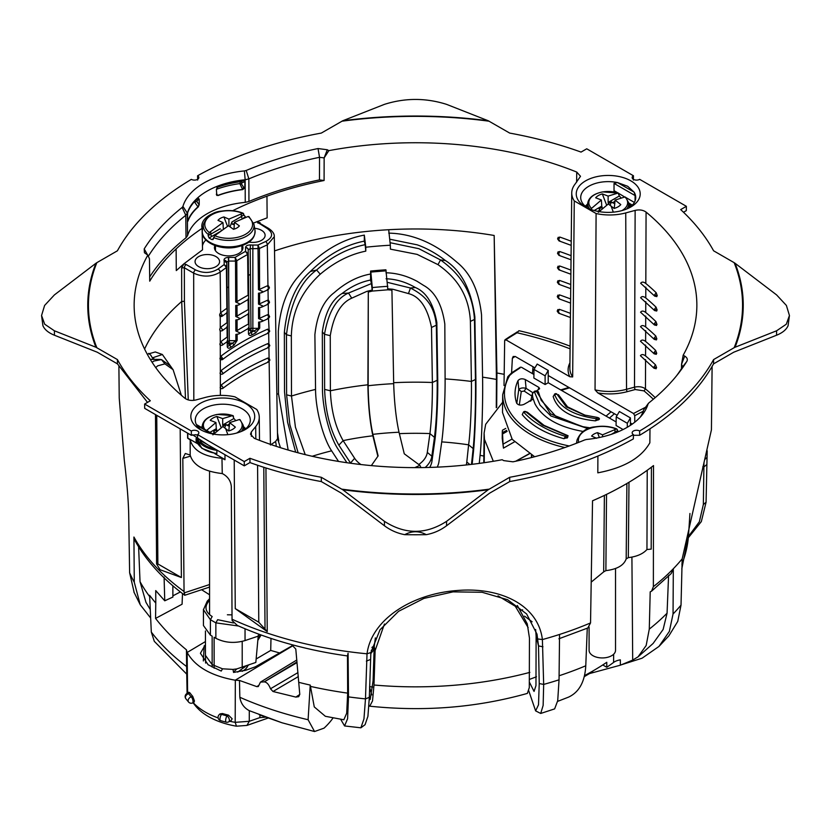 <?xml version="1.0" encoding="UTF-8"?>
<svg xmlns="http://www.w3.org/2000/svg" width="831" height="831" viewBox="0 0 831 831"><rect width="100%" height="100%" fill="white"/><g stroke="black" fill="none" stroke-linecap="round" stroke-linejoin="round"><path stroke-width="1.25" d="M296.802 660.001L260.456 682.116L258.285 686.541L256.789 686.624L239.473 680.444L235.215 680.215L293.374 645.438M182.498 593.552L182.082 604.22L155.563 618.42C164.174 629.503 174.468 639.974 186.445 649.832L187.162 652.47C195.025 666.597 211.043 675.842 235.215 680.215M193.291 702.756A70.406 40.646 0 0 0 218.138 717.932M229.792 721.277A70.406 40.646 0 0 0 235.194 722.336L249.269 721.298L249.29 710.671C243.971 707.846 240.813 703.379 239.837 697.271L239.473 680.444M219.976 713.922L222.479 713.528A70.469 40.677 0 0 0 228.452 715.127L232.181 718.805L231.028 720.633L228.65 721.869A3.521 1.922 -117.5 0 0 229.377 720.259A3.521 1.922 62.5 0 0 227.019 715.875A3.521 1.122 103.7 0 0 225.648 720.622A3.521 1.122 -76.3 0 0 226.188 722.17A3.521 3.521 0 0 0 228.65 721.869M186.757 693.636A3.521 3.521 0 0 0 185.822 698.684L188.627 702.102A3.521 2.545 -42.3 0 1 188.107 700.678A3.521 2.545 -42.3 0 1 191.234 696.856A72.214 41.695 180 0 1 188.658 693.729A3.521 2.14 -122.7 0 0 186.757 693.636L188.917 692.254L189.946 692.898A70.469 40.677 0 0 0 192.73 696.347L194.464 701L193.841 702.569M502.61 402.287L485.678 424.298L484.109 433.076L484.463 439.339L493.323 461.288M187.162 652.47L205.444 641.563M529.233 453.674L515.656 461.247M516.009 461.174L529.451 453.809M502.215 438.321L503.461 448.127L503.035 444.17L512.01 439.069M484.109 433.076L483.777 462.774M293.083 645.251L255.46 666.753L246.246 670.108L233.553 672.445L233.002 669.412L236.814 668.913L233.511 672.196M212.196 667.106L212.154 664.623L222.511 668.81L233.002 669.412M222.511 668.81L221.233 671.064L208.134 664.758L200.416 653.28L205.444 644.586M291.307 644.513A290.85 167.924 0 0 0 291.515 644.576L295.794 649.053L299.773 694.352L298.682 696.679L295.836 697.084L273.004 691.506L270.48 688.774C268.87 684.474 266.793 682.178 264.268 681.877L297.041 662.577M268.049 718.077L246.963 725.411L249.269 721.298L259.739 717.662L265.567 717.174M193.104 702.818L194.973 705.228A65.929 38.07 180 0 0 236.461 726.19L246.963 725.411M248.646 665.08L247.939 665.589M256.135 659.004L270.709 650.424L279.829 653.031M248.781 308.976L248.22 309.651A244.594 141.218 0 0 0 237.053 316.102L235.765 316.486L239.567 318.231L238.694 319.488L235.786 319.987L235.838 330.956L237.115 330.572A244.439 141.125 0 0 1 248.376 324.069L248.936 323.394L248.822 312.466L248.189 253.735L247.638 254.483A245.176 141.55 0 0 0 236.793 260.737L235.516 261.059L235.703 302.017L236.991 301.632A244.74 141.301 0 0 1 248.074 295.234L248.625 294.558M529.596 401.176L530.957 400.075M584.525 675.572A251.107 144.978 0 0 0 606.775 662.286L606.765 667.272L602.745 664.956M589.511 672.881L589.501 673.577L620.352 665.195L620.352 659.845A12.777 7.375 0 0 0 613.59 662.432L613.662 654.215M606.765 667.272A251.055 144.947 0 0 0 613.59 662.432M237.708 672.123L243.057 668.134A17.669 10.201 0 0 0 245.727 666.161M203.45 609.258L203.439 625.525L210.399 635.133L212.154 636.141L212.154 664.623L205.444 655.358L205.621 663.076M205.444 655.358L205.444 630.968M248.656 299.233L238.632 305.019L239.494 303.762L235.703 302.017M238.632 305.019L235.724 305.517L235.765 316.486M187.484 221.015L187.65 221.077A70.895 40.927 180 0 1 197.975 206.857L194.371 201.767A75.289 43.472 0 0 0 194.225 201.933M187.494 221.16L187.619 212.923A70.687 40.812 180 0 1 198.204 198.027L199.222 199.243L199.211 204.696L198.225 206.961L198.993 204.613L196.854 201.559L194.371 201.798M244.896 181.677L242.133 182.716L240.626 181.709L239.806 183.599L242.694 189.603L244.792 187.951L244.896 181.677L243.628 180.587L240.626 181.709A74.001 42.724 0 0 0 216.943 187.453M216.351 194.589L217.795 195.42L216.486 193.789M242.133 182.716L241.426 183.88L243.649 187.307L242.434 189.458A70.895 40.927 180 0 0 217.795 195.42L217.971 195.565A70.583 40.75 180 0 1 242.694 189.603M228.691 257.392A16.859 9.733 180 0 1 228.442 257.392L228.411 261.059A19.497 11.26 0 0 0 228.691 261.059L228.691 257.392L235.131 257.392L235.516 261.059L228.691 261.059L228.691 286.809L226.946 287.942M248.074 295.234L247.638 254.483L245.55 251.378A247.825 143.077 180 0 0 235.131 257.392L236.793 260.737L236.991 301.632M250.547 244.968L250.193 248.614A19.497 11.26 0 0 0 252.853 248.718L252.853 245.052A16.859 9.733 180 0 1 250.547 244.968C247.545 244.937 245.872 245.789 245.55 247.524A16.859 9.733 180 0 1 245.55 247.659L245.55 251.378L248.189 253.735L248.189 249.799A19.497 11.26 0 0 0 248.189 249.736A19.497 11.26 0 0 0 248.189 249.632A2.638 2.161 -1.5 0 1 248.189 249.632L248.23 253.642M584.328 415.012L566.243 406.868L556.967 394.195L554.62 394.455C559.46 407.398 573.494 415.5 596.71 418.762L598.372 419.915C599.722 419.291 599.795 418.595 598.569 417.837L597.427 417.442A1.766 1.423 107.3 0 1 598.143 419.842L595.36 420.85L597.146 417.391A1.766 1.423 107.3 0 1 597.427 417.442A1.766 1.766 0 0 0 597.125 417.38L584.328 415.012L597.094 417.391M553.166 396.491L554.62 394.455L553.166 396.491C557.362 410.306 571.427 418.429 595.36 420.85M566.856 438.114L567.531 437.719L565.454 436.358C547.172 430.697 533.305 422.688 523.852 412.332L525.836 411.75A1.766 1.423 -72.5 0 0 525.379 411.49L525.379 411.49A1.766 1.766 0 0 0 523.395 412.176L522.252 414.648C531.258 425.482 545.146 433.491 563.896 438.695L566.462 435.205A1.766 1.423 107.5 0 1 567.199 437.615L563.896 438.695M565.444 434.904L542.383 425.067L525.836 411.75L527.415 412.249L544.066 425.389L568.061 435.714L567.531 437.719M588.306 428.754L550.922 415.988L540.057 405.092L534.343 391.702L536.597 391.567A1.766 1.485 -85.8 0 0 535.59 390.996A1.766 1.766 0 0 0 534.125 391.609L532.422 393.728L530.718 401.196M583.082 426.76L556.323 416.861L541.168 400.272L538.343 391.702L536.597 391.567L550.517 413.869L582.043 426.563L590.612 427.934L582.458 426.646M532.837 399.171L533.024 398.392A68.693 39.659 0 0 1 532.432 393.873M583.175 431.445L582.614 431.351C558.432 426.978 542.55 417.806 534.967 403.845L533.024 398.392L532.266 399.659L523.935 404.385C520.601 405.642 518.17 405.206 516.643 403.087A85.416 49.309 180 0 1 515.698 399.701A85.416 49.309 180 0 1 518.004 380.65L518.783 389.479L521.255 391.526L524.174 391.079L531.871 396.075M518.004 380.65C519.676 378.656 522.097 378.292 525.254 379.528L526.075 388.316C522.886 387.558 520.455 387.942 518.783 389.479L516.799 403.44M533.066 392.855L526.075 388.316L524.174 391.079M507.648 377.232L512.623 372.849A1.766 1.07 57.3 0 0 511.667 372.807L507.793 376.692L502.693 394.632L502.506 412.467L512.228 439.36L534.645 456.738M589.501 673.577L584.266 676.652M620.352 665.195L632.692 660.094L638.073 656.822L646.165 645.5L649.281 629.119L650.206 591.849L651.566 591.173L653.363 586.665L653.509 465.578A296.636 171.259 0 0 1 592.534 500.781L590.54 622.928L587.808 627.997L558.899 638.779M647.224 470.284L646.954 549.52C642.965 553.924 636.754 556.625 628.319 557.632L626.179 558.91C623.852 565.371 617.09 569.277 605.882 570.627L603.68 571.863L604.386 495.421M646.954 549.52L651.192 549.114L651.421 467.188M591.205 582.126L603.68 571.863M557.601 701.385L568.57 697.116C579.155 692.161 584.889 681.721 585.772 665.787L587.278 628.174M234.207 460.042L235.256 608.624L258.784 622.211L267.239 631.602L265.941 467.967M342.777 489.76L384.421 521.328C405.144 534.665 425.856 534.665 446.579 521.328L488.223 489.76A327.746 189.219 180 0 1 342.777 489.76L321.296 477.285A312.622 180.493 0 0 1 249.944 458.286L249.975 462.587C272.371 470.647 296.158 476.973 321.317 481.575L341.479 493.219L384.452 525.774C390.612 530.344 397.374 533.315 404.739 534.665A372.724 215.187 0 0 0 426.261 534.665C433.626 533.315 440.388 530.344 446.548 525.774L489.521 493.219L509.777 481.554C556.718 472.891 597.905 458.67 633.357 438.913L633.419 434.592A4.404 2.545 0 0 1 632.152 432.795A4.404 2.545 0 0 1 634.874 430.458A4.404 2.545 0 0 1 639.652 430.998A312.622 180.493 0 0 0 713.59 359.574L734.157 347.701A327.061 188.824 0 0 0 734.157 262.669L735.071 263.271A327.746 189.219 180 0 1 735.071 347.244L776.601 330.79L786.292 324.225L789.44 315.52L786.396 305.455L776.601 294.912L735.071 263.271M404.739 534.665C411.916 530.78 419.084 530.78 426.261 534.665M41.56 315.52L44.708 324.225L54.399 330.79L95.929 347.244A327.746 189.219 180 0 1 95.929 263.271L54.399 294.912L44.604 305.455L41.56 315.52L42.932 325.773C44.697 329.689 48.53 332.847 54.431 335.225L97.289 352.23L117.451 363.874L147.513 402.381M633.409 435.309L639.652 435.278C673.899 414.794 698.539 390.996 713.549 363.874L733.711 352.23L776.57 335.225C782.47 332.847 786.303 329.689 788.068 325.773L789.45 315.52M227.393 614.784L232.026 614.857M233.397 622.959L217.639 619.687L215.863 622.866L238.59 626.013M209.568 598.756L207.262 601.125L203.439 609.736L210.399 619.708L212.175 616.529C205.184 611.917 204.146 606.703 209.059 600.865L207.241 601.145M214.149 668.228L214.107 637.273L215.863 638.291C224.786 642.83 234.519 643.599 245.041 640.566L261.36 635.092M258.296 635.268L255.823 662.442L236.814 668.913M227.268 311.802L226.853 308.28A244.74 141.301 0 0 0 220.641 312.799L220.163 272.101A2.638 1.714 -127.3 0 0 218.065 269.047A247.825 143.077 180 0 1 224.173 264.58L226.416 267.54L226.821 263.749A19.497 11.26 0 0 0 226.821 263.676L227.663 342.798A20.349 11.748 0 0 0 227.663 342.725M228.442 257.392C225.45 257.579 223.975 258.545 224.017 260.28A16.859 9.733 180 0 1 224.173 261.609L224.173 264.58L226.821 266.896L227.247 307.667M252.853 245.052L257.984 245.052L258.462 289.645L262.565 291.421L261.422 292.761L258.472 293.208L258.514 304.115L262.627 305.891L261.474 307.231L258.524 307.667L258.566 318.585L262.679 320.361L261.536 321.701L258.586 322.137L258.607 328.328L259.729 328.1L255.647 332.971A244.304 141.052 0 0 0 251.98 334.841A1.766 0.966 62.5 0 0 250.796 332.66L248.479 333.823C249.009 335.527 250.173 335.869 251.98 334.841M267.426 289.417L268.745 288.617L267.405 285.802A244.74 141.301 0 0 0 259.584 289.385L259.428 248.49A245.176 141.55 180 0 1 267.322 244.875A2.638 1.309 -113.7 0 0 265.723 241.52A247.825 143.077 180 0 0 257.984 245.052L259.428 248.49L252.853 248.718L252.853 330.78L254.494 330.78L258.607 328.328L252.853 328.328A20.349 11.748 0 0 1 250.962 328.287L250.796 330.717A22.105 12.766 0 0 0 252.853 330.78M248.957 327.321L248.936 323.394M248.968 328.068L238.767 333.958L239.629 332.701L235.838 330.956M248.968 327.372L249.04 329.294A1.766 1.433 180 0 0 250.796 330.717L250.796 332.66A246.069 142.059 0 0 1 254.494 330.78L255.647 332.971M238.767 333.958L235.848 334.457L235.879 340.668L237.167 340.346L233.999 345.218A244.304 141.052 0 0 0 230.758 347.337A1.766 1.091 56.3 0 0 229.429 345.249L227.258 346.849C227.891 348.48 229.055 348.646 230.758 347.337M226.634 262.212L228.411 261.059L229.325 343.11L232.69 343.11L235.879 340.668L229.325 340.668L227.58 341.78M227.289 311.604L227.663 342.871A1.766 1.433 180 0 0 229.429 344.304A22.105 12.766 0 0 0 229.325 343.11A1.766 1.433 170.8 0 1 227.652 342.195M587.683 208.072A27.506 15.882 180 0 1 580.713 197.612A27.506 15.882 180 0 1 617.506 182.56L634.115 192.148L635.092 195.576L635.04 201.05M628.766 208.072A27.506 15.882 180 0 0 635.725 197.612A27.506 15.882 180 0 0 634.115 192.148L627.675 186.279L617.506 182.56L614.036 183.422L614.026 191.93M197.705 443.702L196.209 441.926L196.064 438.56M214.803 453.643L216.86 453.435L216.912 450.059M198.225 206.961A70.583 40.75 180 0 0 187.91 221.233L187.484 221.036M216.829 195.462L216.372 189.343L217.826 186.705A70.687 40.812 180 0 1 243.628 180.587M216.507 194.714L217.971 195.565M242.455 245.54A14.241 8.227 180 0 1 242.932 247.711A14.241 8.227 180 0 1 234.103 255.273A14.241 8.227 180 0 1 218.615 253.476A14.241 8.227 180 0 1 214.45 247.711A14.241 8.227 180 0 1 214.928 245.54M198.245 266.367A12.257 7.084 180 0 1 195.056 261.651A12.257 7.084 180 0 1 202.868 255.013A12.257 7.084 180 0 1 216.392 256.852A12.257 7.084 180 0 1 219.581 261.651A12.257 7.084 180 0 1 211.697 268.226A12.257 7.084 180 0 1 198.245 266.367M254.65 228.317A12.257 7.084 180 0 1 261.09 230.083A12.257 7.084 180 0 1 265.11 235.37A12.257 7.084 180 0 1 249.113 242.07M224.017 260.28A2.638 2.14 -13.4 0 1 226.593 261.827L226.821 263.676M245.55 247.524A2.638 2.161 -1.5 0 1 248.189 249.612L248.344 264.549M556.323 393.717A1.766 1.423 -72.7 0 1 556.967 394.195L556.323 393.717A1.766 1.766 0 0 0 554.35 394.393M585.086 415.199L567.563 406.878L558.37 394.632M523.395 412.176L522.252 414.648M525.379 411.49L527.415 412.249M566.451 435.205A1.766 1.766 0 0 1 566.482 435.215L568.061 435.714M536.286 391.048L539.631 388.731L538.904 387.412L538.114 389.988M538.343 391.702L537.345 391.121M525.254 379.528L538.904 387.412M616.135 421.93L548.221 382.727L548.221 370.439L537.179 364.061L534.011 369.421L533.876 378.043L545.115 384.524L548.221 382.727M512.623 372.849L520.123 367.884M649.281 629.119A289.219 166.979 0 0 0 667.064 613.205L668.581 575.426M667.064 613.205L663.128 629.462L653.114 643.454L638.073 656.833M621.058 664.873L642.062 658.214L658.962 646.445L669.36 631.415L673.048 613.995L673.318 568.768L671.251 573.535L651.566 591.173M235.256 608.624L267.239 631.602M597.894 456.053L597.811 472.839C623.925 467.895 641.272 457.881 649.852 442.798L649.987 428.827M243.68 430.406A27.506 15.882 0 0 0 250.287 420.174A27.506 15.882 0 0 0 242.226 408.852A27.506 15.882 0 0 0 212.175 405.424A27.506 15.882 0 0 0 195.275 420.174A27.506 15.882 0 0 0 196.615 424.984L196.822 425.368A27.548 15.903 0 0 0 201.86 430.396M342.777 120.755A327.746 189.219 180 0 1 488.223 120.755L446.579 104.363C425.856 97.809 405.144 97.809 384.421 104.363L342.777 120.755L321.296 133.085A312.622 180.493 0 0 0 197.581 175.777L197.643 180.088M488.223 120.755L509.704 133.085A312.622 180.493 0 0 1 581.056 152.083L586.738 148.801L633.44 175.756A4.404 2.545 0 0 0 632.152 177.543A4.404 2.545 0 0 0 634.863 179.901A4.404 2.545 0 0 0 639.673 179.351L686.375 206.317L686.302 210.638L683.498 212.258M249.934 462.566L244.262 465.848L197.622 438.924L197.56 434.603L244.262 461.569L244.262 465.848M224.962 454.702L224.993 459.751L221.97 458.276L222.251 473.577L223.113 474.002C228.026 476.869 230.758 480.993 231.309 486.395L232.046 619.22L232.14 620.56L237.396 625.483C267.437 638.8 300.573 648.419 336.784 654.329A290.85 167.924 0 0 0 347.483 655.939L348.054 653.176M209.568 594.788L201.611 589.719M298.859 682.355A289.271 167.01 0 0 0 310.223 685.076L314.274 706.921L325.357 716.291L343.837 719.771L346.693 713.206L347.659 693.127L347.483 655.939M259.147 714.733L281.906 722.752L314.544 731.529L324.048 728.143A111.842 64.569 0 0 0 333.117 717.849M260.134 715.127L259.739 717.662M181.355 395.255L173.097 369.691L170.262 365.879L161.463 359.574L164.933 363.864L157.703 365.827L155.719 367.562M173.097 369.691L164.933 363.864M150.255 609.538L145.955 602.298L140.034 581.69L138.611 546.819M161.463 359.574L153.766 361.09L152.125 362.326M227.434 326.895L222.116 330.79L222.542 329.803L220.766 327.227A244.594 141.218 0 0 1 226.998 322.688L227.403 322.075M227.59 341.302L222.241 345.218L222.666 344.231L220.89 341.666A244.439 141.125 0 0 1 227.154 337.106L227.559 336.493M259.584 289.385L258.462 289.645M267.52 303.866L268.839 303.076L267.499 300.251A244.594 141.218 0 0 0 259.636 303.855L258.514 304.115M267.613 318.315L268.932 317.525L267.592 314.7A244.439 141.125 0 0 0 259.698 318.315L258.566 318.585M229.429 344.304L229.429 345.249A246.069 142.059 0 0 1 232.69 343.11L233.999 345.218M267.707 332.764L269.026 331.974L267.686 329.159A244.283 141.031 0 0 0 221.015 356.094L219.955 358.348L220.308 359.865L221.046 359.709M267.8 347.223L269.119 346.423L267.779 343.608A244.127 140.948 0 0 0 221.139 370.533L220.09 373.503L221.171 374.137M267.894 361.672L269.213 360.883L267.862 358.057A243.982 140.855 0 0 0 221.264 384.971L220.215 387.942L221.295 388.576M634.375 202.432L625.878 197.518M625.681 197.612L618.898 193.498M617.776 192.844L614.005 190.663M157.869 563.948L156.592 563.979L160.061 569.723L181.387 577.524L157.869 563.948L156.747 415.323M191.327 435.288L191.327 431.009L144.625 404.053L144.698 408.364L191.327 435.288L195.919 434.696L197.57 435.319M187.806 433.252L187.806 438.082L197.788 443.837M224.993 459.553L214.751 453.633M318.024 148.552A288.274 166.429 -0 0 0 246.215 170.469L244.397 170.916A75.164 43.389 -0 0 0 182.934 206.4L187.339 213.162L187.567 235.651A70.448 40.677 0 0 1 245.238 202.349L248.947 201.455A283.558 163.717 0 0 1 319.478 179.901L319.54 157.308L324.142 157.9L328.837 150.64L327.3 149.757L318.024 148.552L319.54 157.308A283.797 163.852 0 0 0 248.843 178.883L245.155 179.776A70.687 40.812 0 0 0 187.339 213.162L185.78 215.291A283.797 163.852 0 0 0 148.417 256.104L148.323 256.27M187.567 235.651L186.009 237.78A283.558 163.717 0 0 0 149.673 276.952M319.478 179.901L324.08 180.504A281.055 162.263 0 0 0 266.969 196.189A281.055 162.263 0 0 0 232.649 210.721M148.417 256.488L144.21 248.905L144.438 252.728L147.825 255.148L149.455 258.763L149.725 281.169A281.055 162.263 0 0 1 176.12 248.926A281.055 162.263 180 0 1 202.099 228.348A26.883 15.519 180 0 1 201.819 226.281A26.883 15.519 180 0 1 222.355 211.012M202.463 245.862A26.415 15.249 180 0 1 205.87 239.982M202.099 228.348L202.535 249.83L183.88 263.843L181.636 267.925L181.698 301.476L185.49 398.693M265.723 241.52C273.004 237.458 273.513 233.127 267.26 228.525L256.717 221.794L253.642 223.02M545.115 384.524L545.115 375.83L534.011 369.421M521.38 367.229L533.938 374.48M623.073 429.534L616.072 425.493L616.207 416.882L619.375 411.522L630.417 417.9L630.417 425.337M616.207 416.882L627.312 423.291L627.312 427.259M532.422 373.607L533.045 366.762M505.757 428.412L502.402 430.25L503.035 444.17M676.569 375.768A283.797 163.852 0 0 0 682.583 366.907L682.843 366.087M251.378 436.358L251.315 431.985L250.495 434.177L254.255 438.301A281.356 162.44 0 0 0 502.163 459.73L503.7 460.613L512.976 461.818A288.274 166.429 0 0 0 584.785 439.9L586.603 439.454A75.164 43.389 -0 0 0 642.592 414.399A75.164 43.389 -0 0 0 648.066 403.97L648.834 402.921A288.274 166.429 -0 0 0 678.657 373.129A288.274 166.429 -0 0 0 686.79 361.464L682.583 366.907L681.555 364.248L681.503 368.621M640.358 417.027A70.687 40.812 0 0 0 643.661 409.86L648.388 403.367M232.046 619.22A295.327 170.511 0 0 0 348.096 651.608A295.327 170.511 0 0 0 367.022 653.8C371.613 618.95 412.55 593.822 456.697 590.55C500.948 586.644 538.343 605.425 542.394 639.569L543.671 684.422A294.849 170.23 0 0 0 559.045 679.81L559.554 634.448A295.327 170.511 0 0 0 590.54 622.928M517.318 605.467L527.259 623.873L529.451 638.031L529.295 687.601L527.373 693.407C476.797 707.597 424.257 711.855 369.743 706.194L368.974 705.82M498.018 595.9L515.282 606.256L528.173 627.634M371.821 694.872L369.566 687.216M375.363 637.907L374.199 646.767L373.077 680.901L370.211 699.442L369.255 699.899M340.627 719.22L344.574 725.941L347.587 718.732L348.501 696.887L348.085 653.311M559.045 679.81L557.715 700.699L554.63 708.895L540.711 713.455L535.621 710.879L528.765 690.8M688.348 537.719L701.322 521.598L706.07 502.236L707.191 450.797M712.105 366.44L711.429 429.824L682.178 558.868L681.025 605.124L677.743 621.411L668.903 635.819L658.962 646.445M369.743 706.194L372.527 700.886L373.992 685.014L375.124 650.548L384.452 623.998M245.363 403.409A31.952 18.448 0 0 0 200.188 403.409A31.952 18.448 0 0 0 200.188 429.492L200.188 429.492A31.952 18.448 0 0 0 245.363 429.492A31.952 18.448 0 0 0 245.363 403.409M630.843 180.857A31.983 18.469 0 0 0 585.606 180.857A31.983 18.469 0 0 0 585.606 206.971A31.983 18.469 -0 0 0 586.011 207.199A31.983 18.469 -0 0 0 630.438 207.199A31.983 18.469 -0 0 0 630.843 180.857M327.3 149.757L324.142 157.9L324.09 180.504L324.142 157.9M182.934 206.4L182.166 207.449A288.274 166.429 -0 0 0 144.21 248.905M147.825 255.148A281.356 162.44 0 0 0 134.144 306.182A281.356 162.44 0 0 0 184.929 398.278C187.868 400.365 191.514 400.937 195.867 399.971L205.267 397.447A37.956 21.907 0 0 1 234.903 396.844L256.737 409.454A37.956 21.907 0 0 1 259.251 417.172L259.501 440.368M643.661 409.86L648.834 402.921M686.79 361.464C687.902 359.439 687.216 357.652 684.713 356.104L681.545 364.248L681.493 368.632M627.27 391.661A41.592 24.016 180 0 1 597.863 392.918L595.048 389.864A39.826 22.998 180 0 0 626.532 389.313A1.766 0.613 74.9 0 0 627.27 391.661L635.237 389.521A1.766 0.613 74.9 0 1 634.489 387.173L635.133 210.399L625.733 212.923L626.532 389.313L634.489 387.173C638.873 386.218 642.529 386.789 645.458 388.887L644.015 390.892A277.72 160.341 180 0 1 653.332 399.233M576.61 182.186L576.745 172.069L580.505 176.297L575.301 183.807A37.956 21.907 0 0 0 571.749 192.927A37.956 21.907 0 0 0 574.263 200.915L572.663 376.931L569.827 376.734A41.592 24.016 180 0 1 569.931 362.877M735.071 347.244L734.157 347.701M713.59 359.574L713.549 363.874M639.652 435.278L639.652 430.998M488.223 489.76L509.704 477.285A312.622 180.493 0 0 0 633.419 434.592M509.704 477.285L509.683 481.575M321.296 477.285L321.317 481.575M249.944 458.286L244.262 461.569M197.56 434.603A4.404 2.545 0 0 0 198.848 432.795A4.404 2.545 0 0 0 196.116 430.458A4.404 2.545 0 0 0 191.327 431.009M144.625 404.053L150.318 400.771A312.622 180.493 0 0 1 117.41 359.574L117.451 363.874M95.929 347.244L117.41 359.574M95.929 263.271L96.843 262.669A327.061 188.824 0 0 0 96.843 347.701M197.581 175.777A4.404 2.545 0 0 1 198.848 177.543A4.404 2.545 0 0 1 196.158 179.901A4.404 2.545 0 0 1 191.348 179.371A312.622 180.493 0 0 0 117.41 250.796L96.843 262.669M633.44 175.756L633.378 180.078M686.375 206.317L680.682 209.599A312.622 180.493 0 0 1 713.59 250.796L734.157 262.669M251.315 431.985L255.699 426.563A37.956 21.907 0 0 0 259.251 417.172M209.568 586.374A6.606 2.836 -108.2 0 1 208.581 587.424L184.783 595.266C162.741 578.958 146.079 560.645 134.819 540.347L133.926 537.034A295.327 170.511 0 0 0 184.056 591.516L182.82 458.4L185.292 453.497L190.174 455.056L190.195 439.931L187.629 438.176L187.598 433.128M183.578 594.113C185.012 595.993 185.22 595.578 184.212 592.887L184.056 591.516M291.515 644.576A290.85 167.924 0 0 0 336.784 654.329M260.456 682.116L264.237 681.867L296.979 661.943M310.223 685.076L308.104 719.729L314.544 731.529M281.906 722.752L249.29 710.671M155.563 618.42L155.771 603.057A289.271 167.01 0 0 1 149.601 595.287L151.315 632.079L154.296 641.335L186.715 674.138M155.781 603.057L155.729 590.581L164.746 600.803L164.091 577.109M186.663 669.433L187.089 693.418M186.643 668.54L186.445 649.832M204.187 645.822L203.335 660.946M160.362 359.428L150.245 359.345M150.66 618.015L140.242 604.771L134.279 582.251L133.926 537.034M226.853 308.28L226.416 267.54A245.176 141.55 180 0 0 220.163 272.101C211.884 277.035 203.055 277.377 193.675 273.15L184.347 267.759A2.638 1.527 -60 0 1 186.217 264.549L183.88 263.843L176.286 270.584L176.12 248.916M164.746 600.803L172.89 597.053L172.858 585.793M181.636 267.925L184.347 267.759L184.409 301.289L181.698 301.476A280.442 161.91 0 0 0 144.584 349.041M220.225 313.225L219.571 315.042L220.236 316.611L219.571 315.042M220.766 327.227L220.257 327.809L220.236 316.611M220.257 327.809L219.696 329.481L220.257 331.05L219.696 329.481M220.89 341.666L220.277 342.403L220.257 331.05M220.277 342.403L220.277 345.467L219.831 343.92M267.405 285.802L267.956 285.677L267.322 244.875L274.292 236.669C274.521 233.906 272.62 231.153 268.579 228.4L259.251 223.009A2.638 1.527 -60 0 0 257.932 223.144M267.956 285.677L268.797 286.622L267.956 285.677M268.008 289.032L268.184 300.136L268.901 301.071L267.499 300.251M268.236 303.357L268.403 314.617L268.995 315.531L267.592 314.7M268.455 317.66L269.088 329.98L267.686 329.159M220.298 357.029L220.277 345.467M268.673 331.943L268.86 343.66L267.779 343.608M221.139 370.533L222.905 373.109L222.49 374.085C235.765 364.009 251.159 355.128 268.673 347.431L269.815 345.613L268.86 343.66M220.329 371.675L220.308 359.865L222.313 359.688M268.912 347.296L269.088 358.223M267.862 358.057L269.088 358.244L269.898 360.072L268.766 361.88C251.263 369.566 235.879 378.448 222.604 388.524L222.542 388.565M220.35 386.384L220.329 374.23M220.36 395.4L220.35 388.534M269.14 361.662L270.428 444.367M628.683 202.993L632.37 205.122M180.192 428.858L181.387 577.524M207.989 444.907L192.584 434.79M221.97 458.276C203.792 456.614 193.197 450.506 190.195 439.931M222.251 473.577C203.803 471.406 193.104 465.235 190.174 455.056M148.676 353.362L151.045 355.388M118.895 366.44L119.228 398.111L124.297 460.27C126.914 482.177 128.379 500.158 128.691 514.223L129.626 572.777L134.207 592.69M260.093 223.487L260.072 222.635L259.407 223.103M570.076 348.812A277.72 160.341 180 0 0 517.017 332.774L510.192 337.002A1.766 1.049 -121.8 0 0 509.268 336.939L516.082 332.712A1.766 1.049 -121.8 0 1 517.017 332.774L518.97 330.707A279.486 161.359 180 0 1 570.108 346.174M557.518 310.451L559.336 309.329L558.224 312.207L559.325 312.944M570.461 313.38A279.829 161.557 0 0 0 559.336 309.329M557.591 295.992L559.419 294.87L558.297 297.747L559.398 298.485M570.617 298.952A279.985 161.65 0 0 0 559.419 294.87M557.674 281.532L559.492 280.411L558.38 283.288L559.481 284.025M570.772 284.524A280.14 161.733 0 0 0 559.492 280.411M557.746 267.073L559.575 265.962L558.453 268.829L559.554 269.566M570.918 270.096A280.296 161.827 0 0 0 559.575 265.962M557.83 252.614L559.647 251.502L558.536 254.379L559.637 255.117M571.074 255.668A280.452 161.92 0 0 0 559.647 251.502M557.902 238.165L559.73 237.043L558.609 239.92L559.71 240.658M571.229 241.239A280.598 162.003 0 0 0 559.73 237.043M266.959 196.189L267.135 217.857L256.717 221.794L260.072 222.635M627.312 423.291L630.417 417.9M634.749 422.21L634.749 415.656L633.513 413.506L645.261 407.398M597.863 392.918L633.513 413.506M595.048 389.864L596.097 213.525A37.956 21.907 0 0 0 625.733 212.923M511.584 372.859L512.374 358.254L513.215 356.468L515.511 356.634L534.946 367.853M545.115 375.83L548.221 370.439M632.287 424.059L630.417 422.979M617.142 415.303L548.221 375.519M504.022 385.553L504.666 340.554L505.923 339.848L569.827 376.734M516.809 332.088L516.082 332.712M516.518 332.878L518.97 330.707M706.641 464.685L703.899 466.939L703.982 462.545M681.545 364.248L683.175 355.221L684.713 356.104M656.168 296.345L657.259 295.659L656.199 292.741A280.598 162.003 0 0 0 645.822 283.475L646.071 212.092C643.132 210.004 639.486 209.433 635.133 210.399M654.724 296.148L640.659 283.246C641.844 281.667 643.568 281.751 645.822 283.475M656.033 310.773L657.124 310.077L656.064 307.158A280.452 161.92 0 0 0 645.77 297.965L645.812 287.1M654.599 310.576L640.618 297.737C641.802 296.168 643.516 296.241 645.77 297.965M655.898 325.191L656.999 324.505L655.929 321.587A280.296 161.827 0 0 0 645.729 312.466L645.76 301.591M654.464 324.994L640.566 312.238C641.75 310.659 643.474 310.732 645.729 312.466M655.763 339.619L656.864 338.934L655.804 336.015A280.14 161.733 0 0 0 645.677 326.957L645.708 316.081M655.804 336.015L653.935 338.456L654.298 339.391L640.514 326.728C641.698 325.15 643.423 325.233 645.677 326.957M655.638 354.048L656.729 353.362L655.669 350.443A279.985 161.65 0 0 0 645.625 341.448L645.666 330.582M654.205 353.85L640.472 341.219C641.657 339.65 643.371 339.723 645.625 341.448M654.07 368.278L653.665 367.312L656.594 367.655L655.534 364.861A279.829 161.557 0 0 0 645.573 355.948L645.614 345.073M656.178 368.746L654.028 368.237L640.421 355.71C641.605 354.141 643.319 354.214 645.573 355.948M656.594 367.655L655.503 368.476M542.965 646.798L538.509 645.926L539.226 683.549L543.671 684.422L543.142 705.405L540.701 713.445M529.69 682.687L534.053 691.423L535.964 685.648L536.12 636.12L538.509 645.926L537.013 634.188L526.615 613.943L507.575 599.712L482.063 592.264L453.009 591.869L423.966 598.403L398.558 611.325L380.006 629.794L370.865 652.522L367.022 653.8L365.474 698.881L363.957 718.919L360.872 727.811L344.574 725.941M370.865 652.522L369.328 697.344L367.925 716.312L365.069 724.684L360.872 727.821M576.745 172.069A281.356 162.44 0 0 0 328.837 150.64M596.097 213.525L574.263 200.915M683.175 355.221A281.356 162.44 0 0 0 696.856 306.182A281.356 162.44 0 0 0 646.071 212.092M180.389 591.932L172.89 595.827M270.989 638.416L270.709 650.424M150.598 354.962L153.06 358.888M147.284 354.245L155.283 351.949L162.367 354.505L153.039 357.652L153.964 358.909M280.473 447.701L277.544 438.768L275.539 441.531L270.439 444.98M504.178 374.334A278.987 161.069 0 0 0 496.917 372.994L494.165 235.474A280.442 161.91 0 0 0 388.69 229.72A280.442 161.91 0 0 0 364.331 231.693A280.442 161.91 0 0 0 274.521 250.92M276.848 394.278A271.571 156.789 180 0 1 278.489 393.717L278.323 331.309C280.224 307.117 287.266 288.471 299.43 275.373C319.135 252.863 340.762 239.442 364.321 235.121L365.785 247.223A269.275 155.47 0 0 1 390.341 245.228L388.69 229.72M388.752 233.137C412.675 233.604 435.517 243.421 457.299 262.565C470.803 273.576 478.885 290.995 481.533 314.824L482.572 377.16C483.029 402.256 481.835 438.841 480.079 455.336A214.408 123.788 180 0 1 483.85 456.053M365.173 244.678L364.31 241.135C345.125 244.906 327.154 255.024 310.41 271.488L316.611 269.992C300.5 281.564 290.445 303.138 286.456 334.716L291.349 335.942C292.221 304.645 307.657 285.937 320.247 274.199L316.611 269.992C331.631 256.686 347.815 248.251 365.173 244.678L365.785 251.139L365.785 247.223M295.68 452.157L287.588 422.262L284.514 391.744L284.358 332.296C287.266 304.26 295.95 283.994 310.41 271.488M472.143 464.3L473.213 454.162C475.052 437.688 476.298 401.186 475.841 376.214L474.865 316.84C471.032 289.344 461.215 270.584 445.416 260.539L440.534 259.947L437.999 264.642L417.152 254.39L390.414 249.144L390.341 245.228M474.865 316.84L474.459 319.457C472.548 287.204 454.848 270.22 440.534 259.947L418.897 248.698L390.071 242.694M364.31 241.135L364.321 235.121M365.785 251.139C349.82 254.379 334.644 262.066 320.247 274.199M305.226 454.63L295.441 427.248L291.484 396.034L291.349 335.942M298.152 452.822L289.832 424.579L286.612 394.818L286.456 334.716L284.358 332.296M445.416 260.539C436.285 253.486 426.885 248.251 417.214 244.833L389.697 239.193M338.539 461.434L331.631 450.828C323.145 438.301 315.603 409.486 315.551 389.427L314.887 334.654C317.078 314.72 323.529 300.708 334.249 292.626C345.769 282.478 357.881 276.276 370.584 274.033L370.574 280.047C360.737 281.948 351.243 286.435 342.102 293.488C331.694 299.794 325.098 312.591 322.324 331.881L322.459 387.838C322.314 407.928 329.678 436.774 338.155 449.301L346.911 462.722M385.968 272.786C396.501 273.004 406.899 275.85 417.141 281.335L423.571 285.376C434.987 291.671 442.071 304.582 444.824 324.111L445.104 378.915C445.26 398.973 443.681 428.516 441.728 441.895L438.976 461.569A49.309 28.472 0 0 1 437.22 467.136M471.489 464.373L473.161 448.584C474.781 433.595 475.862 401.477 475.446 379.497L474.459 319.457L470.398 321.41C468.819 290.341 451.534 274.272 437.999 264.642M470.398 321.41L471.406 381.439C471.748 401.768 470.533 431.476 468.611 444.824A214.408 123.788 0 0 0 441.728 441.895M482.572 377.16A271.571 156.789 180 0 1 496.439 379.424L494.165 235.474M496.439 379.424L496.273 407.709M496.917 372.994L496.689 407.304M504.666 340.554L505.923 339.848A88.211 50.93 180 0 1 510.192 337.002M702.766 466.845L703.899 466.939L703.348 504.5L699.349 521.764L688.452 536.442M521.13 610.203L522.657 609.85M539.226 683.549L538.509 704.813L535.621 710.879M536.12 636.12L535.631 629.503M374.168 647.692L371.228 650.476M374.116 649.364L370.678 653.789M172.412 368.777L162.367 354.505M277.481 432.816L278.749 440.939M370.584 274.033L370.595 271.062A267.769 154.597 0 0 1 385.906 269.815L387.869 289.801L391.92 290.133L393.686 383.662C394.289 402.464 396.065 418.658 399.015 432.234A212.736 122.822 0 0 0 372.88 434.353C369.961 420.777 368.393 404.562 368.154 385.729L368.289 292.045L372.288 291.068L371.436 283.579L348.521 293.042L342.102 293.488M371.436 283.579L370.574 280.047M370.595 271.062L370.834 272.069L386.155 270.823M387.807 286.321A254.837 147.129 -0 0 0 372.298 287.578L370.834 272.069M386.072 278.79C396.013 279.091 405.788 282 415.396 287.536L410.452 288.014L387.381 282.343M473.161 448.584L468.611 444.824L466.793 462.005A77.106 44.521 -0 0 1 466.305 464.955M479.258 463.397L480.079 455.336M524.538 616.135L532.131 621.785M374.241 645.77L371.924 647.432M278.489 393.717L288.149 450.028M348.521 293.042C336.451 298.277 328.432 312.03 324.485 334.291L330.26 335.672C333.615 315.427 340.772 302.941 351.71 298.184L348.521 293.042M415.396 287.536C426.365 292.107 433.512 303.793 436.846 322.584L436.337 325.212C434.27 301.56 420.507 293.364 410.452 288.014L408.468 293.582L392.949 289.281L387.62 288.793M437.189 380.266L432.38 382.499L431.497 327.456L436.337 325.212L437.189 380.266C437.335 402.339 436.431 421.379 434.478 437.386L431.85 456.209L431.954 461.247L434.727 441.458C436.67 428.09 438.072 398.537 437.708 378.489L436.846 322.584M387.869 289.801L372.288 291.068L372.298 287.578M322.324 331.881L324.485 334.291L324.62 389.396C325.44 411.418 330.177 430.001 338.851 445.146L343.12 440.627C335.402 427.072 331.154 410.452 330.374 390.778L330.26 335.672M372.049 290.061L366.793 291.401L351.71 298.184M338.851 445.146L350.37 462.815A42.163 24.338 -0 0 0 350.661 463.251M377.856 456.292L372.87 435.797A212.736 122.822 0 0 0 343.12 440.627L354.629 458.297A37.603 21.71 -0 0 0 360.934 464.539M431.497 327.456C427.55 307.813 419.873 296.522 408.468 293.582M393.676 382.717A250.557 144.656 0 0 1 432.38 382.499C432.473 402.235 431.653 419.26 429.939 433.585A212.736 122.822 0 0 0 399.358 433.657M418.772 464.508A37.603 21.71 -0 0 0 427.3 452.396L429.939 433.585L434.478 437.386M368.289 292.045L367.904 384.805A250.557 144.656 0 0 0 330.374 390.778L324.62 389.396M372.87 435.797C369.805 421.546 368.154 404.552 367.904 384.805M391.92 290.133L391.671 289.115M431.954 461.247A42.267 24.4 180 0 1 429.669 467.417M427.3 452.396L431.85 456.209A42.163 24.338 180 0 1 425.15 467.531M372.88 434.353L378.126 455.907L371.343 465.609M399.015 432.234L404.261 453.788L419.884 465.329L420.995 467.593M419.884 465.329L414.794 467.624M602.527 436.815L602.527 434.831L597.52 432.65A11.727 6.773 0 0 0 591.61 436.067L596.575 438.269M599.359 437.522L597.52 432.65M602.527 434.831L614.93 429.606L615.002 432.213A1.766 1.018 -120 0 0 615.169 432.972M614.93 429.606L616.207 429.014L617.329 429.637L618.077 431.819M617.329 429.637L616.207 429.014A23.891 13.795 180 0 0 595.588 426.989A23.891 13.795 180 0 0 578.708 442.372M615.522 568.508L615.522 650.32A13.213 7.624 180 0 1 606.028 657.633A13.213 7.624 180 0 1 589.096 650.32L589.096 627.093M230.031 226.832L231.932 221.96C232.005 223.84 232.316 224.599 232.867 224.245A8.102 4.674 0 0 1 234.269 224.858M234.01 229.159L234.425 222.313L248.116 216.496A23.891 13.795 180 0 1 235.412 237.749A23.891 13.795 180 0 1 214.793 235.734L216.07 234.799M234.425 222.313L239.39 225.887A11.727 6.773 0 0 1 233.48 229.304L228.473 225.741L216.07 234.706M227.559 226.385L223.903 216.943A11.727 6.773 0 0 0 217.992 220.36L222.957 222.563L210.669 231.589L210.752 234.186A1.766 1.018 -120 0 0 211.957 236.274L209.111 237.967A25.813 14.906 180 0 0 211.863 239.557L213.505 238.642M228.909 226.042L228.909 219.124L223.903 216.943M228.909 219.124L241.312 213.899L241.385 216.507A1.766 1.018 -120 0 0 242.569 218.574A1.766 1.018 -120 0 0 242.631 218.605L241.748 219.124M243.712 213.931L242.6 213.307L245.446 216.912A25.813 14.906 180 0 1 246.132 217.265M221.752 230.665L221.129 229.948M223.373 229.387L222.957 222.563M241.312 213.899L242.6 213.307A23.891 13.795 180 0 0 221.97 211.282A23.891 13.795 180 0 0 209.267 232.545L210.607 231.548L210.69 234.155L208.114 235.63L209.08 237.946M249.155 217.068L248.116 216.496M211.957 236.274A1.766 1.018 60 0 1 210.762 234.654A1.766 1.018 60 0 1 210.69 234.155M254.961 230.125C255.543 238.622 249.196 244.324 235.931 247.243C218.511 250.64 199.679 240.876 202.421 230.125A26.405 15.238 180 0 0 236.129 246.267A26.405 15.238 180 0 0 254.961 230.125L253.954 224.287A25.387 14.657 180 0 1 235.838 239.806A25.387 14.657 180 0 1 213.671 237.562L212.954 239.598M213.494 238.736L211.905 239.567M208.114 235.63L209.267 232.545M213.671 237.562L214.793 235.734M606.651 205.153L602.34 193.924A13.878 8.009 0 0 0 595.661 197.788L601.384 199.98L601.748 206.14L594.175 210.513M597.634 211.344L599.899 210.035L599.109 208.986L602.122 207.251L601.748 206.14M602.205 208.695L602.122 207.251M608.437 204.073L608.126 202.452L619.355 195.971L621.006 197.851M619.355 195.971L618.129 193.052L608.126 196.085L608.126 202.452M608.126 196.085L602.34 193.924M598.32 212.321L608.313 203.979L614.109 208.436A13.878 8.009 0 0 0 620.788 204.582L615.065 200.084L614.244 208.394M610.131 205.267L611.45 201.86L608.437 203.605M614.847 203.761A9.349 5.402 0 0 0 612.478 202.764L611.45 201.86M590.768 210.025L591.537 208.404L601.384 199.98M618.97 193.737L618.129 193.052A19.404 11.208 0 0 0 602.766 191.93A19.404 11.208 180 0 0 591.537 208.404M615.065 200.084L624.912 196.957A19.404 11.208 0 0 1 621.972 210.596M221.202 427.695L216.891 416.466A13.878 8.009 0 0 0 210.212 420.32L215.935 422.512L216.309 428.671L209.942 432.349M212.383 433.761L214.45 432.567L213.66 431.528L216.673 429.793L216.309 428.671M216.756 431.227L216.673 429.793M222.999 426.604L222.687 424.994L233.906 418.512L235.557 420.382M233.906 418.512L232.68 415.583L222.687 418.616L222.687 424.994M222.687 418.616L216.891 416.466M212.871 434.852L222.874 426.521L228.66 430.967A13.878 8.009 0 0 0 235.339 427.113L229.616 422.626L228.795 430.936M224.682 427.799L226.001 424.402L222.999 426.137M229.398 426.303A9.349 5.402 0 0 0 227.029 425.306L226.001 424.402M206.088 430.936L215.935 422.512M240.232 420.154L239.463 419.499L229.616 422.626M233.521 416.279L232.68 415.583A19.404 11.208 0 0 0 217.317 414.472A19.404 11.208 180 0 0 204.738 429.347M236.461 726.19L235.194 722.336L235.318 680.225M187.131 652.418L187.619 693.085M484.463 439.339L484.224 462.701M514.451 441.874L503.461 448.127M256.789 686.624L258.898 685.346M298.329 676.59L273.004 691.506M295.836 697.084L299.783 694.477M237.001 305.247L237.053 316.102M248.22 309.651L248.105 298.838M528.423 401.84L529.337 401.03M521.255 391.526L519.333 404.988M531.695 455.128L531.726 457.486M260.519 635.372L257.89 639.693M242.164 671.323A17.607 10.169 0 0 0 247.939 665.351M250.443 274.375L250.962 328.287L249.04 329.294L248.469 275.393L250.443 274.375L250.193 248.614L248.189 249.83A2.638 2.161 0 0 0 245.55 247.659M237.074 319.717L237.115 330.572M248.376 324.069L248.261 313.256M224.173 261.609A2.638 2.161 -0 0 1 226.821 263.749L227.663 342.871A20.349 11.748 0 0 0 227.663 342.798M196.854 201.559L197.498 200.271L196.563 199.513M241.426 183.88L239.806 183.599A75.289 43.472 0 0 0 216.372 189.323M502.693 394.632A97.746 56.435 0 0 0 564.851 447.535M592.68 671.084L592.669 672.237M631.913 557.102L632.692 660.094M628.319 557.632L628.984 482.281M626.179 558.91L626.896 483.507M605.882 570.627L606.526 494.393M258.784 622.211L257.579 465.235M265.027 628.465L263.791 467.282M215.863 638.291L215.863 622.866L210.399 619.708L210.399 635.133M245.041 640.566L245.041 628.776M243.057 668.134L243.857 666.846M614.036 183.422L635.092 195.576M197.498 200.271L199.222 199.243M243.649 187.307L244.792 187.951M569.536 387.828L561.341 390.3M606.059 416.123L611.045 411.792M569.256 445.967A95.981 55.417 180 0 1 509.32 376.131M609.435 418.066L614.421 413.734M559.086 675.759A289.219 166.979 0 0 0 585.772 665.787M653.363 586.665A295.327 170.511 0 0 0 673.307 568.768A295.327 170.511 0 0 0 682.178 558.868M211.116 433.626L196.822 425.368M384.452 525.774L384.421 521.328M446.548 525.774L446.579 521.328M54.431 335.225L54.399 330.79M776.57 335.225L776.601 330.79M209.568 600.346L209.059 600.865M310.171 686.323A289.219 166.979 0 0 0 347.659 693.127M185.822 698.684A3.521 2.649 -36.2 0 1 185.417 697.396A3.521 2.649 -36.2 0 1 188.658 693.729L189.946 692.898M188.627 702.102A3.521 3.521 0 0 0 192.366 703.068A3.521 1.465 -108.8 0 0 193.021 701.489A3.521 1.465 71.2 0 0 191.234 696.856L192.73 696.347M228.452 715.127L227.019 715.875A72.214 41.695 180 0 1 221.597 714.39A3.521 2.483 -134.4 0 0 219.124 714.753A3.521 3.521 0 0 0 220.568 720.633A3.521 1.34 -73.1 0 1 219.955 719.064A3.521 1.34 -73.1 0 1 221.597 714.39L222.479 713.528M242.205 641.376L242.205 667.449M140.034 581.69A289.219 166.979 0 0 0 149.653 596.575M227.279 312.477L221.991 316.351L222.417 315.365L220.641 312.799M226.998 322.688L226.884 311.885M219.966 316.58L221.939 316.393M227.154 337.106L227.04 326.292M220.09 331.018L222.064 330.821M259.594 293L259.636 303.855M259.646 307.47L259.698 318.315M259.708 321.94L259.729 328.1M248.417 327.674L248.479 333.823M237.136 334.187L237.167 340.346M227.195 340.71L227.258 346.849M220.215 345.447L222.189 345.26M268.756 329.19L269.722 331.164L268.579 332.982C251.055 340.679 235.651 349.571 222.365 359.657L222.781 358.67L221.015 356.094M220.464 374.314L222.428 374.127M220.589 388.752L222.615 388.524L223.03 387.537L221.264 384.971M196.937 435.018A35.224 20.339 0 0 0 197.57 435.486M182.166 207.449L185.78 215.291L186.009 237.78M245.238 202.349L245.155 179.776L244.397 170.916M248.947 201.455L248.843 178.883L246.215 170.469M218.065 269.047C211.022 273.243 203.512 273.544 195.545 269.93L186.217 264.549M502.381 434.062L507.139 431.362M506.64 430.354L502.319 432.722M681.887 564.218A273.243 157.755 0 0 0 688.556 534.935L689.938 513.496M635.237 389.521L644.015 390.892M537.948 638.966L542.394 639.569A295.327 170.511 0 0 0 559.554 634.448M373.992 685.014A273.243 157.755 0 0 0 529.846 672.372M374.199 646.767L375.124 650.548M341.863 489.158A327.061 188.824 0 0 0 489.137 489.158M489.137 121.212A327.061 188.824 0 0 0 341.863 121.212M255.699 426.563L255.813 438.934M209.568 584.536L184.212 592.887M270.48 688.774L297.955 672.591M239.837 697.271A288.513 166.574 0 0 0 308.104 719.729M151.315 632.079A288.513 166.574 0 0 0 186.632 666.555M193.82 400.355L193.675 273.15A2.638 1.527 -60 0 1 195.545 269.93M222.417 315.365L219.955 315.572M222.781 358.67L219.955 358.348M220.09 373.503L220.09 372.787M220.215 387.942L220.215 387.225M267.26 228.525L268.579 228.4M269.088 287.204L268.745 288.617M269.182 301.653L268.839 303.076M269.275 316.102L268.932 317.525M269.556 359.459L269.213 360.883M182.82 458.4L190.403 456.157M558.224 312.207L557.487 310.534L557.196 311.158L557.85 309.558M558.297 297.747L557.57 296.075L557.279 296.698L557.923 295.098M558.38 283.288L557.643 281.626L557.352 282.239L558.006 280.639M558.453 268.829L557.726 267.166L557.435 267.79L558.079 266.19M558.536 254.379L557.798 252.707L557.508 253.33L558.162 251.731M558.609 239.92L557.881 238.248L557.591 238.871L558.235 237.271M634.749 415.656L643.204 411.262M571.749 192.927L569.869 368.33A39.826 22.998 0 0 0 572.663 376.931M512.374 358.254L515.127 356.437M673.048 613.995A294.849 170.23 0 0 0 681.025 605.124M706.828 457.611L704.854 459.418M656.843 296.615L654.693 296.116L654.329 295.182L656.199 292.741M654.329 295.182L657.259 295.524M656.708 311.043L654.558 310.534L654.194 309.61L656.064 307.158M654.194 309.61L657.124 309.953M656.583 325.472L654.423 324.963L654.07 324.028L655.929 321.587M654.07 324.028L656.999 324.381M653.935 338.456L656.864 338.799M656.313 354.318L654.163 353.819L653.8 352.884L655.669 350.443M653.8 352.884L656.729 353.227M653.665 367.312L655.534 364.861M655.212 397.634A279.486 161.359 180 0 0 645.458 388.887L645.562 359.574M369.587 686.655A216.081 124.754 0 0 0 372.766 687.04M348.501 696.887A294.849 170.23 0 0 0 365.474 698.881L369.328 697.344M366.378 661.133L370.231 659.585M129.626 572.777A294.839 170.23 0 0 0 134.279 582.251M184.409 301.289L188.263 399.929M275.539 441.531A53.402 30.83 180 0 1 276.183 446.309M286.612 394.818L291.484 396.034A261.017 150.702 0 0 1 315.551 389.427M475.446 379.497L471.406 381.439A261.017 150.702 0 0 0 445.104 378.915M706.07 502.236L703.348 504.5M529.814 679.249A216.081 124.754 0 0 0 536.494 676.746M331.631 450.828A214.408 123.788 0 0 0 312.196 456.281M350.36 463.21L354.629 458.297M469.889 464.56L466.793 462.005M393.686 383.662A248.791 143.638 0 0 0 368.154 385.729M615.002 432.213L611.315 434.343M617.506 430.687L615.002 432.13M577.067 443.016A25.387 14.657 180 0 1 577.046 439.994L576.485 443.245M241.385 216.507L231.932 221.96M234.363 223.383L232.867 224.245M245.446 216.912L242.569 218.574M210.752 234.186L220.205 228.733M243.888 214.98L241.385 216.434M213.515 238.601L211.863 239.557M221.088 231.049L209.111 237.967M208.228 234.415A25.387 14.657 180 0 1 203.429 224.287L202.421 230.125M585.533 206.493A25.044 14.459 180 0 1 587.507 204.488M628.942 204.488A25.044 14.459 180 0 1 630.916 206.493M589.802 209.007A20.505 11.842 180 0 1 587.818 202.639L586.966 207.594M629.483 207.594L628.62 202.639A20.505 11.842 180 0 1 626.647 209.007M614.992 201.32L612.478 202.764M611.014 205.932A52.841 12.143 80.4 0 1 613.268 212.154M216.912 450.34A25.917 14.958 180 0 1 197.913 439.994M214.834 448.854A25.044 14.459 180 0 1 200.302 441.521M201.528 427.498A25.044 14.459 180 0 1 202.058 427.03M243.493 427.03A25.044 14.459 180 0 1 245.477 429.045M216.86 453.497A26.405 15.249 180 0 1 196.365 438.81L201.871 448.335L216.59 453.934M202.484 428.048A20.505 11.842 180 0 1 202.38 425.181L201.933 427.726M244.034 430.157L243.182 425.181A20.505 11.842 180 0 1 241.239 431.507M236.606 433.076A19.404 11.208 0 0 0 239.463 419.499M229.543 423.852L227.029 425.306M225.565 428.464A52.841 12.143 80.4 0 1 227.819 434.665M531.404 454.962L531.435 457.559M260.965 635.227L257.828 640.369M248.002 665.319L244.823 670.586M248.812 313.651L238.694 319.488M532.422 393.655L530.729 401.061M534.125 391.609L532.484 393.541M568.882 387.443L560.686 389.926M584.058 414.908L585.502 415.303M535.59 390.996L537.439 391.131M511.667 372.807L520.455 367.167M212.736 433.959L196.365 424.506M220.568 720.633L226.188 722.17M268.465 285.833L269.441 287.806L268.299 289.624L261.422 292.761M268.558 300.282L269.535 302.266L268.392 304.073L261.474 307.231M268.652 314.741L269.628 316.715L268.486 318.522L261.526 321.69M156.592 563.979L155.47 414.586M208.654 587.403L209.568 587.112M192.366 703.068L193.872 702.559M219.986 713.902L219.124 714.753M557.196 311.158L558.64 313.194L570.419 317.504M557.279 296.698L558.712 298.734L570.565 303.076M557.352 282.239L558.796 284.275L570.72 288.648M557.435 267.779L558.868 269.826L570.876 274.22M557.508 253.33L558.951 255.366L571.032 259.791M557.591 238.871L559.024 240.907L571.188 245.363M502.298 431.362L502.215 438.332M688.556 534.935L681.773 568.996M654.298 339.391L656.448 339.9M140.252 604.76L133.926 592.067M277.575 438.789L274.292 236.669M509.268 336.939L504.988 339.786M577.046 439.994C580.609 431.808 586.717 427.414 595.36 426.812C603.077 425.617 610.245 426.334 616.851 428.973M215.478 245.737L215.478 250.744M241.904 245.737L241.904 250.744M253.954 224.287L248.916 216.548M203.429 224.287C206.992 216.102 213.1 211.708 221.742 211.105C229.46 209.911 236.627 210.627 243.234 213.266M587.59 204.011L585.221 206.213M631.228 206.213L628.859 204.011M618.482 193.083L602.652 191.888C594.009 193.665 589.065 197.248 587.818 202.639M628.62 202.639L625.463 197.113M202.141 426.542L201.216 427.311M245.799 428.775L243.41 426.542M233.033 415.614L217.203 414.43C208.56 416.196 203.616 419.78 202.38 425.181M243.182 425.181L240.014 419.645M209.568 471.239L209.568 614.691"/></g></svg>

